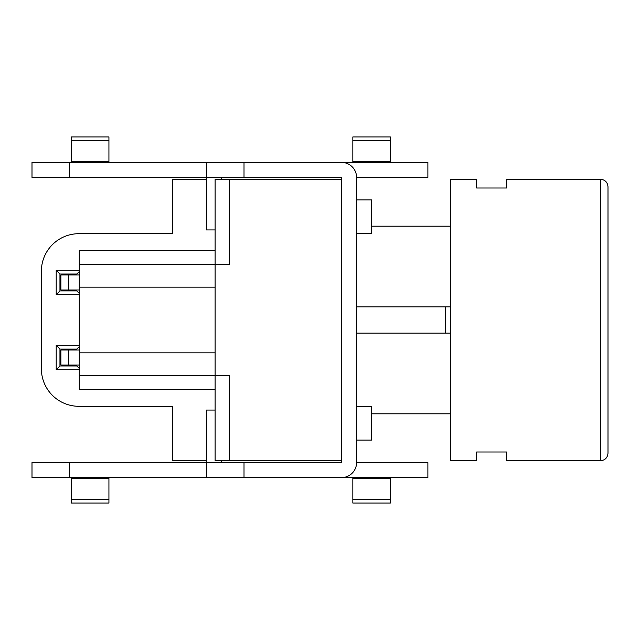 <?xml version="1.0" encoding="UTF-8"?>
<svg xmlns="http://www.w3.org/2000/svg" width="640" height="640" viewBox="0 0 640 640"><rect width="100%" height="100%" fill="white"/><g stroke="black" fill="none" stroke-linecap="round" stroke-linejoin="round"><path stroke-width="0.96" d="M600.496 460.72L506.688 460.72L506.688 451.992L476.664 451.992L476.664 460.72L450.4 460.72L450.4 179.28L476.664 179.28L476.664 188.008L506.688 188.008L506.688 179.28L600.496 179.28L600.496 460.72C605.008 460.312 607.512 457.808 608 453.208L608 186.792C607.552 182.232 605.056 179.728 600.496 179.28M356.584 333.136L450.4 333.136L356.584 333.136M356.584 306.864L450.4 306.864M608 453.208L608 186.792M206.488 179.28L172.72 179.28L172.72 233.696L78.904 233.696A37.528 37.528 0 0 0 41.384 271.216L41.384 368.784A37.528 37.528 0 0 0 78.904 406.304L172.72 406.304L172.72 460.72L206.488 460.72M79.28 345.328L56.2 345.328L56.2 369.72L79.28 369.72M79.28 270.28L56.2 270.28L56.2 294.672L79.28 294.672M79.28 271.592L76.84 274.032L76.84 274.968M76.84 289.984L76.84 290.92L59.952 290.92L59.952 274.032L56.2 270.28M79.28 293.36L76.84 290.92M56.2 294.672L59.952 290.92M59.952 274.032L76.84 274.032M79.28 346.64L76.84 349.08L76.84 350.016M76.84 365.032L76.84 365.968L59.952 365.968L59.952 349.08L56.2 345.328M79.28 368.408L76.84 365.968M56.2 369.72L59.952 365.968M59.952 349.08L76.84 349.08M79.28 365.032L68.4 365.032L68.4 350.016L60.896 350.016L60.896 365.032L68.4 365.032M68.4 274.968L60.896 274.968L60.896 289.984L68.4 289.984L68.4 274.968L79.28 274.968M79.28 350.016L68.4 350.016M79.28 289.984L68.4 289.984M445.52 306.864L445.52 333.136M244.016 162.4L341.536 162.4A15.048 15.048 0 0 1 356.584 177.448L356.584 462.552A15.048 15.048 0 0 1 341.536 477.6L244.016 477.6L244.016 462.592L341.576 462.552L341.576 177.448L244.016 177.408L244.016 162.4L206.488 162.4L206.488 177.408A15.048 15.048 0 0 0 206.488 177.448L206.488 229.944L215.12 229.944M390.36 478.28L390.36 503.04L352.832 503.04L352.832 478.28L390.36 478.28L390.36 477.6M352.832 477.6L352.832 478.28M108.928 478.28L108.928 503.04L71.4 503.04L71.4 478.28L108.928 478.28L108.928 477.6M71.4 477.6L71.4 478.28M337.824 477.6L427.88 477.6L427.88 462.592L356.584 462.592M69.528 477.6L69.528 462.592L32 462.592L32 477.6L244.016 477.6M69.528 462.592L206.488 462.592A15.048 15.048 0 0 1 206.488 462.552L206.488 410.056L215.12 410.056M244.016 462.592L206.488 462.592L206.488 477.6M221.536 462.592L221.496 460.72M221.536 177.408L221.496 179.28M69.528 177.408L69.528 162.4L32 162.4L32 177.408L244.016 177.408M356.584 177.408L427.88 177.408L427.88 162.4L337.824 162.4M69.528 162.4L206.488 162.4M390.36 162.4L390.36 136.96L352.832 136.96L352.832 162.4M108.928 162.4L108.928 136.96L71.4 136.96L71.4 162.4M215.12 352.832L79.28 352.832L79.28 375.352L215.12 375.352L215.12 460.72L341.576 460.72M215.12 250.576L79.28 250.576L79.28 352.832M79.28 375.352L79.28 389.424L215.12 389.424M229.376 460.72L229.376 375.352L215.12 375.352L215.12 179.28L229.376 179.28L229.376 264.648L79.28 264.648M79.28 287.168L215.12 287.168M356.584 233.696L371.6 233.696L371.6 199.92L356.584 199.92M356.584 440.08L371.6 440.08L371.6 406.304L356.584 406.304M229.376 179.28L341.576 179.28M352.832 499.64L390.36 499.64M71.4 499.64L108.928 499.64M390.36 161.72L352.832 161.72M108.928 161.72L71.4 161.72M71.4 140.36L108.928 140.36M352.832 140.36L390.36 140.36M371.6 413.808L450.4 413.808M371.6 226.192L450.4 226.192"/></g></svg>

